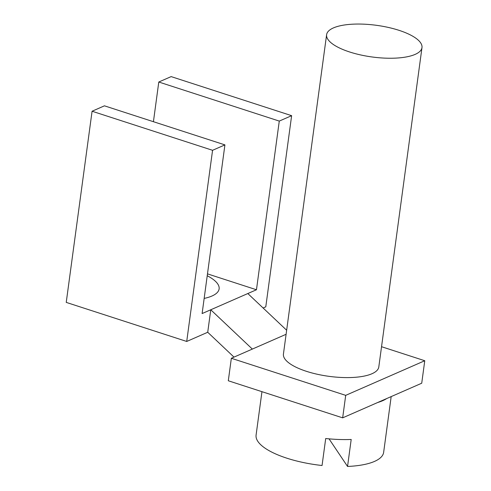 <?xml version="1.0" encoding="UTF-8"?>
<svg xmlns="http://www.w3.org/2000/svg" width="491" height="491" viewBox="0 0 491 491"><rect width="100%" height="100%" fill="white"/><g stroke="black" fill="none" stroke-linecap="round" stroke-linejoin="round"><path stroke-width="0.74" d="M207.227 275.746A50.524 16.78 -172.3 0 1 219.121 288.892A50.524 16.78 -172.3 0 1 211.934 296.03A50.524 16.78 -172.3 0 1 204.164 298.411M207.478 273.868L256.468 289.758L210.762 309.772L207.724 332.26L186.721 341.46L66.236 302.395L92.081 111.236L104.436 105.823L224.921 144.888L212.566 150.301L92.081 111.236M263.121 307.998L265.784 306.832L291.629 115.673L279.275 121.087L256.468 289.758M153.425 121.707L158.789 82.015L171.144 76.608L291.629 115.673M158.789 82.015L279.275 121.087M326.607 34.701L283.43 354.048A48.118 15.982 7.7 0 0 284.768 358.786A48.118 15.982 7.7 0 0 335.801 377.094A48.118 15.982 7.7 0 0 378.807 366.943L421.984 47.596A48.118 15.982 7.7 0 0 420.646 42.858A48.118 15.982 7.7 0 0 369.613 24.55A48.118 15.982 7.7 0 0 326.607 34.701A48.118 15.982 7.7 0 0 327.945 39.433A48.118 15.982 7.7 0 0 378.978 57.742A48.118 15.982 7.7 0 0 421.984 47.596M286.1 334.291L231.341 358.277L345.701 395.353L424.764 360.732L381.538 346.714M345.701 395.353L342.663 417.847L377.683 402.51A64.358 21.377 7.7 0 0 386.699 398.557L421.726 383.219L424.764 360.732M231.341 358.277L228.303 380.764L342.663 417.847M386.699 398.557L377.683 402.51M186.721 341.46L212.566 150.301M252.343 349.076L210.762 309.772L202.114 313.559L224.921 144.888M247.82 293.544L286.652 330.24M207.724 332.26L234.004 357.11M261.955 391.677L256.087 435.081A64.358 21.377 7.7 0 0 257.873 441.415A64.358 21.377 7.7 0 0 322.053 465.505L325.705 438.518A64.358 21.377 7.7 0 0 351.194 439.463L347.548 466.45A64.358 21.377 7.7 0 0 383.649 452.328L391.18 396.593M329.044 438.856L347.548 466.45"/></g></svg>
